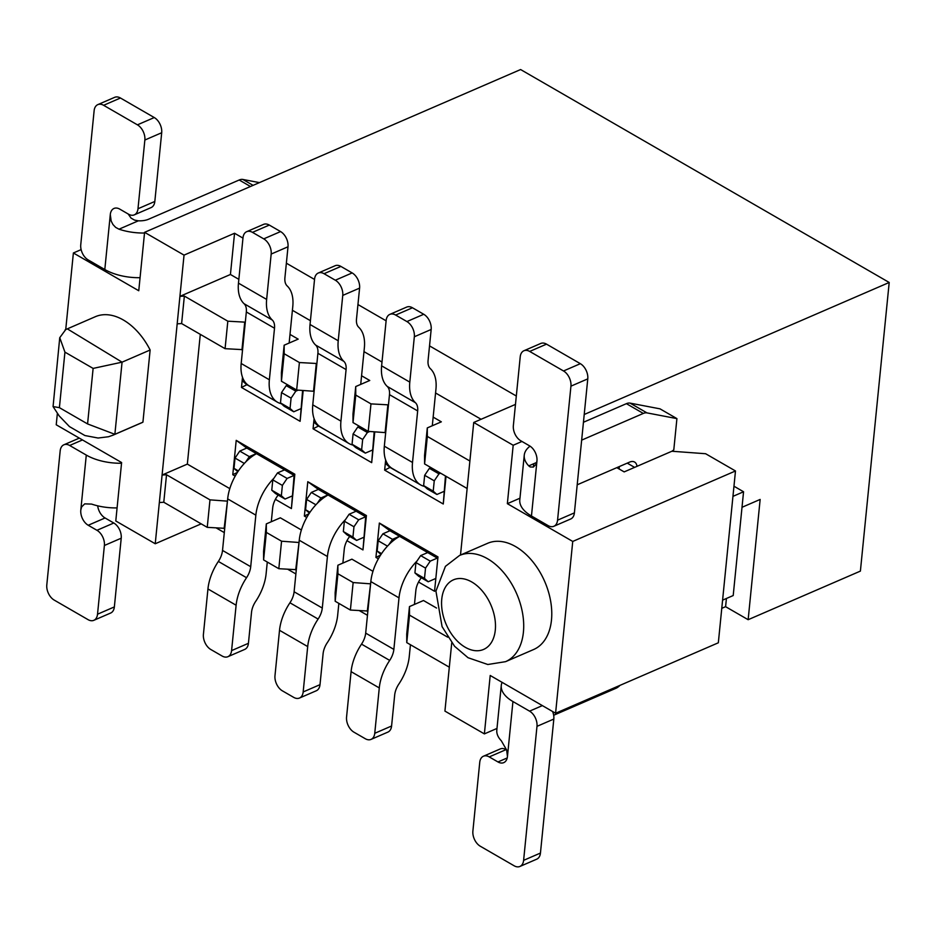 <?xml version="1.0" encoding="UTF-8"?>
<svg xmlns="http://www.w3.org/2000/svg" width="936" height="936" viewBox="0 0 936 936"><rect width="100%" height="100%" fill="white"/><g stroke="black" fill="none" stroke-linecap="round" stroke-linejoin="round"><path stroke-width="1.4" d="M81.128 249.619L73.382 252.977L138.762 290.745L144.589 232.327L520.603 69.545L889.2 282.473L584.216 414.496M726.418 598.478L725.599 606.68L748.145 619.702L860.395 571.1L889.2 282.473M616.812 467.649L624.172 471.896L671.872 451.246L705.615 453.726L735.485 470.972L572.738 541.441L555.586 713.244L490.207 675.476L484.38 733.894L496.981 728.43M748.145 619.702L760.149 499.438L742.014 507.289M521.96 441.453L513.185 445.255L507.359 503.673L519.96 498.209M721.773 608.33L725.599 606.68M555.586 713.244L718.333 642.786L735.485 470.972M507.359 503.673L572.738 541.441M513.185 445.255L473.733 422.464L460.5 555.036M451.737 642.868L444.928 711.103L484.38 733.894M533.614 649.525A57.88 37.206 -113.4 0 0 544.764 581.63A57.88 37.206 -113.4 0 0 487.621 543.301L459.564 555.446A57.88 37.206 66.6 0 1 516.695 593.775A57.88 37.206 66.6 0 1 505.545 661.67L533.614 649.525M473.733 422.464L515.467 404.399M469.884 461.015L427.331 436.433L424.593 463.928L467.146 488.51M447.736 637.205L409.5 615.116L406.762 642.611L449.303 667.181M424.593 463.928L424.558 455.399L427.296 427.904L441.336 421.832L433.157 417.117M436.527 608.037L423.493 600.514L409.465 606.587L409.5 615.116M406.762 642.611L406.727 634.082L409.465 606.587M427.331 436.433L427.296 427.904M619.105 468.971L619.351 466.549M583.444 422.265L626.406 403.662A11.969 6.938 -60 0 1 630.068 403.123L660.009 408.845L676.915 418.614L646.975 412.893A11.969 6.938 120 0 0 643.313 413.431L581.665 440.131M553.667 715.256L615.876 688.323A11.969 6.938 120 0 0 619.749 685.608L620.018 685.351M671.966 451.246A19.96 11.56 -60 0 1 673.791 449.888L676.915 418.614M577.208 484.801L629.624 462.103A11.969 6.938 -60 0 1 634.585 462.045A11.969 6.938 -60 0 1 637.006 466.339M557.563 520.17L570.937 386.159A11.969 7.699 -113.4 0 0 563.519 370.972L529.694 351.433A11.969 7.699 -113.4 0 0 523.914 350.754L540.751 343.465A11.969 7.699 66.6 0 1 546.53 344.144L580.355 363.683A11.969 7.699 66.6 0 1 587.773 378.869L574.4 512.881L557.563 520.17A11.969 7.699 66.6 0 1 553.866 526.278A11.969 7.699 66.6 0 1 548.087 525.599L531.461 515.993A39.92 20.019 -174.3 0 1 519.796 499.882L524.254 455.212A39.92 20.019 -174.3 0 1 530.057 446.156M523.914 350.754A11.969 7.699 -113.4 0 0 520.217 356.862L513.361 425.587A11.969 7.699 -113.4 0 0 520.779 440.774L529.519 445.828A11.969 7.699 66.6 0 1 536.948 461.015L536.129 464.151L533.356 467.076L530.221 466.97L528.758 465.882A39.92 20.019 -174.3 0 1 524.254 455.212M732.958 496.361L743.558 491.763L733.964 486.217M743.558 491.763L733.204 595.542L722.592 600.14M507.218 757.949L497.964 761.951A11.969 7.699 -113.4 0 0 503.755 762.629A11.969 7.699 -113.4 0 0 507.452 756.522L506.645 750.017L501.31 740.774A39.92 20.019 -174.3 0 1 496.817 730.103L501.275 685.433A39.92 20.019 -174.3 0 1 502.082 682.344M507.452 756.522L512.94 701.544A39.92 20.019 -174.3 0 1 501.275 685.433M512.94 701.544L529.565 711.149L542.365 705.604M574.4 512.881A11.969 7.699 66.6 0 1 570.703 518.989L553.866 526.278M497.964 761.951L489.224 756.908A11.969 7.699 -113.4 0 0 483.444 756.218A11.969 7.699 -113.4 0 0 479.747 762.325L472.891 831.051A11.969 7.699 -113.4 0 0 480.308 846.238L514.121 865.777A11.969 7.699 -113.4 0 0 519.913 866.455A11.969 7.699 -113.4 0 0 523.61 860.348L536.983 726.348A11.969 7.699 -113.4 0 0 529.565 711.149M536.983 726.348L553.819 719.059A11.969 7.699 -113.4 0 0 552.603 711.524M553.819 719.059L540.446 853.059A11.969 7.699 66.6 0 1 536.749 859.166L519.913 866.455M483.444 756.218L500.28 748.929A11.969 7.699 66.6 0 1 506.06 749.619L506.622 749.935M224.734 528.325L207.242 527.354L163.777 502.246L159.342 502.527L155.236 543.757L115.783 520.966L121.61 462.548L56.23 424.78L57.365 413.431M144.589 232.327L184.041 255.119L234.55 233.251L242.962 238.107M286.369 263.191L314.543 279.454M357.95 304.539L386.112 320.802M429.53 345.887L516.309 396.01M216.356 528.021L224.301 532.607M287.937 569.369L295.881 573.955M359.518 610.717L367.462 615.303M155.236 543.757L201.193 523.856M73.382 252.977L65.731 329.566M159.342 502.527L184.041 255.119M66.234 329.332L95.355 316.696A57.88 37.206 66.6 0 1 150.134 350.005L142.927 422.171A57.88 37.206 66.6 0 1 141.348 422.92L112.566 435.369M177.185 323.844L181.619 323.563L184.357 296.08L179.923 296.349L230.431 274.482L234.55 233.251M230.431 274.482L238.844 279.349M292.406 310.284L310.424 320.697M363.987 351.632L382.005 362.045M435.568 392.98L481.092 419.281M367.883 611.021L350.392 610.05L335.182 601.263L335.146 592.734L337.884 565.239L351.913 559.166L372.961 571.323M296.314 569.673L278.823 568.702L263.601 559.915L263.566 551.386L266.315 523.891L280.344 517.819L301.38 529.975M163.777 502.246L166.526 474.763L162.092 475.032L187.34 464.104L200.292 334.363M65.707 329.601L59.752 337.685L64.935 352.135L93.12 368.41L122.066 362.162L150.134 350.005M93.12 368.41L87.574 423.926L114.871 434.316L142.927 422.171M128.15 213.97L131.052 218.076L134.48 220.089L138.352 220.814A15.97 8.003 -174.3 0 0 148.602 219.223L239.206 179.993A11.969 6.938 -60 0 1 242.869 179.455L259.412 182.614M289.996 334.421L298.174 339.136L284.146 345.209L284.181 353.738L299.403 362.536L316.883 363.507M361.577 375.769L369.755 380.484L355.727 386.556L355.762 395.086L370.972 403.884L388.463 404.855M184.357 296.08L227.822 321.188L245.314 322.159M387.843 405.124L385.105 432.607L385.726 432.338M187.34 464.104L229.8 488.627M390.043 467.403L384.649 470.141L443.266 504.001L446.027 476.307M384.649 470.141L385.655 459.985M418.544 582.028L434.55 591.271L437.978 556.908L379.361 523.048L389.926 530.747L399.508 536.281L392.5 539.323L388.896 544.647A39.92 23.107 -60 0 1 399.508 536.445M380.589 555.06L375.933 557.411L378.343 558.804M375.933 557.411L379.361 523.048M235.193 476.108L232.783 474.716L236.211 440.353L294.828 474.213L291.4 508.576L275.383 499.333M303.182 390.499L300.105 421.305L241.488 387.445L242.506 377.29M306.762 517.456L304.364 516.064L307.792 481.701L366.409 515.56L362.969 549.923L346.964 540.68M374.763 431.847L371.686 462.653L313.069 428.793L314.086 418.638M437.978 556.908L434.55 591.271M445.466 475.991L443.266 504.001M430.256 561.132L437.276 558.102L427.693 552.568L420.673 555.598L430.256 561.132L425.529 568.117L424.499 578.425L428.197 581.759L435.217 578.717M428.197 581.759L418.614 576.213L414.917 572.89L415.947 562.583L417.07 560.921A39.92 23.107 120 0 0 399.005 597.858L393.857 649.397A15.97 9.243 -60 0 1 389.692 660.407A39.92 23.107 120 0 0 379.279 687.925L374.751 733.297L391.587 726.008L394.676 695.074A15.97 9.243 -60 0 1 398.841 684.076A39.92 23.107 120 0 0 409.254 656.557L410.436 644.728M414.461 604.422L415.841 590.569A15.97 9.243 -60 0 1 421.317 577.781M374.751 733.297A11.969 7.699 -113.4 0 1 371.054 739.393A11.969 7.699 -113.4 0 1 365.262 738.715L353.995 732.209A11.969 7.699 -113.4 0 1 346.566 717.011L351.094 671.65A39.92 23.107 -60 0 1 361.518 644.132A15.97 9.243 120 0 0 365.683 633.122L370.831 581.584A39.92 23.107 -60 0 1 388.896 544.647M427.693 552.568L399.508 536.281M417.07 560.921L420.673 555.598M415.947 562.583L425.529 568.117M414.917 572.89L424.499 578.425M371.054 739.393L387.89 732.104A11.969 7.699 -113.4 0 0 391.587 726.008M432.292 425.751L435.942 389.2A39.92 23.107 120 0 0 430.326 368.632A15.97 9.243 -60 0 1 428.08 360.395L431.168 329.472L414.332 336.761L409.804 382.122A39.92 23.107 120 0 0 415.42 402.702A15.97 9.243 -60 0 1 417.667 410.927L412.519 462.478A39.92 23.107 120 0 0 420.615 484.895A39.92 23.107 120 0 0 424.511 486.404L423.634 485.608L424.663 475.301L429.39 468.328L438.972 473.862L434.245 480.835L433.216 491.143L436.913 494.477L443.921 491.435M438.972 473.862L440.575 473.16M429.39 468.328L430.993 467.626M420.615 484.895L392.43 468.608A39.92 23.107 -60 0 1 384.333 446.191L389.481 394.653A15.97 9.243 120 0 0 387.235 386.428A39.92 23.107 -60 0 1 381.619 365.847L386.147 320.486A11.969 7.699 -113.4 0 1 389.844 314.379L406.68 307.09A11.969 7.699 -113.4 0 1 412.472 307.769L423.739 314.274A11.969 7.699 66.6 0 1 431.168 329.472M436.913 494.477L427.331 488.943L424.511 486.404M414.332 336.761A11.969 7.699 -113.4 0 0 406.903 321.563L395.635 315.058A11.969 7.699 -113.4 0 0 389.844 314.379M433.216 491.143L423.634 485.608M434.245 480.835L424.663 475.301M398.619 472.189L399.321 472.586M389.926 530.747L382.918 533.789L392.5 539.323M380.975 554.475L377.161 551.07L381.549 553.609M382.918 533.789L378.191 540.762L387.469 546.133M378.191 540.762L377.161 551.07M399.145 472.657L389.563 467.122L385.878 463.8L388.674 465.414M386.135 461.191L385.878 463.8M370.633 583.526L367.275 611.29M370.012 583.795L353.141 582.555L350.392 610.05M353.141 582.555L337.919 573.768L335.182 601.263M337.919 573.768L337.884 565.239M299.052 542.178L295.694 569.942M298.432 542.447L281.56 541.207L278.823 568.702M281.56 541.207L266.351 532.42L263.601 559.915M266.351 532.42L266.315 523.891M227.471 500.83L224.113 528.594M226.863 501.099L209.98 499.859L207.242 527.354M209.98 499.859L166.526 474.763M242.564 349.643L225.073 348.672L181.619 323.563M225.073 348.672L227.822 321.188M87.574 423.926L59.401 407.651L53.071 406.575L59.74 337.685M97.683 505.826A11.969 7.699 -113.4 0 0 105.054 517.971L113.794 523.013A11.969 7.699 66.6 0 1 121.224 538.2L114.356 606.926A11.969 7.699 66.6 0 1 110.659 613.033L93.822 620.322A11.969 7.699 -113.4 0 1 88.042 619.644L54.23 600.105A11.969 7.699 -113.4 0 1 46.8 584.918L60.173 450.906A11.969 7.699 66.6 0 1 63.87 444.799A11.969 7.699 66.6 0 1 69.662 445.477L86.287 455.083A39.92 20.019 5.7 0 0 121.54 463.238M93.822 620.322A11.969 7.699 -113.4 0 0 97.519 614.215L104.387 545.489A11.969 7.699 -113.4 0 0 96.958 530.303L88.218 525.26A11.969 7.699 66.6 0 1 80.8 510.061L81.619 506.926L84.696 503.872L91.576 504.083A39.92 20.019 5.7 0 0 117.082 507.909M138.352 220.814L119.012 229.191A39.92 20.019 5.7 0 0 144.518 233.017M119.012 229.191L115.654 227.389L112.952 224.523L111.162 221.025L110.296 214.555L104.809 269.533A39.92 20.019 5.7 0 0 140.061 277.688M104.809 269.533L88.183 259.927A11.969 7.699 -113.4 0 1 80.753 244.741L94.126 110.729A11.969 7.699 -113.4 0 1 97.824 104.621L114.66 97.332A11.969 7.699 66.6 0 1 120.451 98.011L154.264 117.55A11.969 7.699 66.6 0 1 161.694 132.737L154.826 201.462A11.969 7.699 66.6 0 1 151.141 207.57L134.304 214.859A11.969 7.699 -113.4 0 0 137.99 208.751L144.858 140.026A11.969 7.699 -113.4 0 0 137.428 124.839L103.615 105.3A11.969 7.699 -113.4 0 0 97.824 104.621M284.181 353.738L281.432 381.233L281.397 372.703L284.146 345.209M281.432 381.233L296.654 390.019L299.403 362.536M296.654 390.019L313.525 391.26L316.274 363.776M313.525 391.26L314.145 390.991M355.762 395.086L353.012 422.581L352.977 414.051L355.727 386.556M353.012 422.581L368.234 431.367L370.972 403.884M368.234 431.367L385.105 432.607M241.944 349.912L244.694 322.417M237.814 471.779L234 468.374L235.03 458.067L239.756 451.094L246.776 448.051L236.211 440.353M232.783 474.716L237.44 472.364M246.776 448.051L294.115 475.406L294.828 474.213M284.532 469.872L277.524 472.902L287.106 478.436L294.115 475.406L291.4 508.576M241.488 387.445L246.893 384.708M302.597 390.452L300.105 421.305M307.792 481.701L318.345 489.399L356.113 511.22L365.695 516.754L366.409 515.56M356.113 511.22L349.093 514.25L358.675 519.784L365.695 516.754L362.969 549.923M309.009 513.712L304.364 516.064M374.178 431.8L371.686 462.653M318.462 426.055L313.069 428.793M134.304 214.859A11.969 7.699 -113.4 0 1 128.513 214.18L119.773 209.126A11.969 7.699 -113.4 0 0 113.993 208.447A11.969 7.699 -113.4 0 0 110.296 214.555M239.756 451.094L249.339 456.628L256.359 453.586M287.106 478.436L282.379 485.421L281.35 495.729L285.047 499.052L292.055 496.021M285.047 499.052L275.465 493.518L271.768 490.195L272.797 479.887L273.92 478.226A39.92 23.107 120 0 0 255.856 515.163L250.708 566.701A15.97 9.243 -60 0 1 246.542 577.711A39.92 23.107 120 0 0 236.118 605.229L231.59 650.602L248.426 643.313L251.515 612.378A15.97 9.243 -60 0 1 255.68 601.38A39.92 23.107 120 0 0 266.105 573.862L267.286 562.033M271.3 521.726L272.692 507.874A15.97 9.243 -60 0 1 278.156 495.085M231.59 650.602A11.969 7.699 -113.4 0 1 227.893 656.698A11.969 7.699 -113.4 0 1 222.113 656.019L210.834 649.514A11.969 7.699 -113.4 0 1 203.416 634.315L207.944 588.955A39.92 23.107 -60 0 1 218.357 561.436A15.97 9.243 120 0 0 222.522 550.426L227.67 498.888A39.92 23.107 -60 0 1 245.735 461.951L249.339 456.628M256.16 389.891L246.414 384.427L242.716 381.104L242.974 378.495M277.454 402.199L249.28 385.913A39.92 23.107 -60 0 1 241.184 363.496L246.332 311.957A15.97 9.243 120 0 0 244.085 303.732A39.92 23.107 -60 0 1 238.469 283.152L242.997 237.791A11.969 7.699 -113.4 0 1 246.683 231.683L263.519 224.394A11.969 7.699 -113.4 0 1 269.311 225.073L280.578 231.578A11.969 7.699 66.6 0 1 288.007 246.776L271.171 254.065L266.643 299.426A39.92 23.107 120 0 0 272.259 320.007A15.97 9.243 -60 0 1 274.505 328.232L269.369 379.782A39.92 23.107 120 0 0 277.454 402.199A39.92 23.107 120 0 0 281.362 403.709L280.484 402.913L281.502 392.605L286.229 385.632L287.843 384.93M289.142 343.056L292.781 306.505A39.92 23.107 120 0 0 287.165 285.936A15.97 9.243 -60 0 1 284.918 277.7L288.007 246.776M286.229 385.632L295.811 391.166L298.186 390.136M295.811 391.166L291.084 398.139L290.055 408.447L293.752 411.781L300.772 408.74M293.752 411.781L284.17 406.247L281.362 403.709M318.345 489.399L311.337 492.441L320.919 497.975L327.928 494.933M358.675 519.784L353.96 526.769L352.93 537.077L356.616 540.411L363.636 537.369M356.616 540.411L347.034 534.865L343.348 531.543L344.378 521.235L345.501 519.574A39.92 23.107 120 0 0 327.425 556.51L322.288 608.049A15.97 9.243 -60 0 1 318.111 619.059A39.92 23.107 120 0 0 307.698 646.577L303.17 691.95L320.007 684.661L323.095 653.726A15.97 9.243 -60 0 1 327.261 642.728A39.92 23.107 120 0 0 337.674 615.209L338.855 603.381M342.88 563.074L344.261 549.221A15.97 9.243 -60 0 1 349.736 536.433M303.17 691.95A11.969 7.699 -113.4 0 1 299.473 698.045A11.969 7.699 -113.4 0 1 293.693 697.367L282.415 690.862A11.969 7.699 -113.4 0 1 274.985 675.663L279.513 630.302A39.92 23.107 -60 0 1 289.938 602.784A15.97 9.243 120 0 0 294.103 591.774L299.251 540.236A39.92 23.107 -60 0 1 317.316 503.299L320.919 497.975M309.395 513.127L305.581 509.722L306.61 499.414L311.337 492.441M349.034 443.547L320.861 427.261A39.92 23.107 -60 0 1 312.764 404.843L317.901 353.305A15.97 9.243 120 0 0 315.654 345.08A39.92 23.107 -60 0 1 310.038 324.5L314.566 279.139A11.969 7.699 -113.4 0 1 318.263 273.031L335.1 265.742A11.969 7.699 -113.4 0 1 340.891 266.421L352.158 272.926A11.969 7.699 66.6 0 1 359.588 288.124L342.751 295.413L338.224 340.774A39.92 23.107 120 0 0 343.84 361.355A15.97 9.243 -60 0 1 346.086 369.58L340.938 421.13A39.92 23.107 120 0 0 349.034 443.547A39.92 23.107 120 0 0 352.93 445.056L352.053 444.261L353.083 433.953L357.809 426.98L359.424 426.278M360.711 384.404L364.361 347.853A39.92 23.107 120 0 0 358.745 327.284A15.97 9.243 -60 0 1 356.499 319.047L359.588 288.124M357.809 426.98L367.392 432.514L369.767 431.484M367.392 432.514L362.665 439.487L361.635 449.795L365.332 453.129L372.352 450.087M365.332 453.129L355.75 447.595L352.93 445.056M327.74 431.239L317.994 425.775L314.297 422.452L314.555 419.843M244.319 463.437L235.03 458.067M234 468.374L238.399 470.913M245.735 461.951A39.92 23.107 -60 0 1 256.347 453.749M273.92 478.226L277.524 472.902M272.797 479.887L282.379 485.421M271.768 490.195L281.35 495.729M227.893 656.698L244.729 649.408A11.969 7.699 -113.4 0 0 248.426 643.313M245.524 382.719L242.716 381.104M271.171 254.065A11.969 7.699 -113.4 0 0 263.741 238.867L252.474 232.362A11.969 7.699 -113.4 0 0 246.683 231.683M290.055 408.447L280.484 402.913M291.084 398.139L281.502 392.605M306.61 499.414L315.9 504.785M317.316 503.299A39.92 23.107 -60 0 1 327.928 495.097M345.501 519.574L349.093 514.25M344.378 521.235L353.96 526.769M343.348 531.543L352.93 537.077M299.473 698.045L316.31 690.756A11.969 7.699 -113.4 0 0 320.007 684.661M305.581 509.722L309.968 512.261M342.751 295.413A11.969 7.699 -113.4 0 0 335.322 280.215L324.055 273.71A11.969 7.699 -113.4 0 0 318.263 273.031M314.297 422.452L317.105 424.066M361.635 449.795L352.053 444.261M362.665 439.487L353.083 433.953M441.757 599.169A37.92 24.371 -113.4 0 0 479.092 650.637A37.92 24.371 -113.4 0 0 484.731 594.091A37.92 24.371 -113.4 0 0 441.757 599.169M533.38 467.064L533.719 463.729M634.596 467.38L627.249 463.133M531.461 515.993L536.948 461.015M528.758 465.882L536.714 462.431M643.313 413.431L626.406 403.662M646.975 412.893L630.068 403.123M529.694 351.433L546.53 344.144M563.519 370.972L580.355 363.683M570.937 386.159L587.773 378.869M506.06 749.619L489.224 756.908M540.446 853.059L523.61 860.348M67.287 328.84L122.066 362.162L114.871 434.316L113.279 435.076M370.831 581.584L399.005 597.858M393.857 649.397L365.683 633.122M361.518 644.132L389.692 660.407M351.094 671.65L379.279 687.925M389.481 394.653L417.667 410.927M415.42 402.702L387.235 386.428M409.804 382.122L381.619 365.847M395.635 315.058L412.472 307.769M412.519 462.478L384.333 446.191M423.739 314.274L406.903 321.563M59.401 407.651L64.935 352.135M82.462 439.943L69.662 445.477M86.287 455.083L80.8 510.061M242.869 179.455L253.083 185.363M239.206 179.993L250.462 186.498M88.218 525.26L105.054 517.971M97.519 614.215L114.356 606.926M121.224 538.2L104.387 545.489M96.958 530.303L113.794 523.013M154.826 201.462L137.99 208.751M161.694 132.737L144.858 140.026M154.264 117.55L137.428 124.839M120.451 98.011L103.615 105.3M227.67 498.888L255.856 515.163M250.708 566.701L222.522 550.426M218.357 561.436L246.542 577.711M207.944 588.955L236.118 605.229M246.332 311.957L274.505 328.232M272.259 320.007L244.085 303.732M266.643 299.426L238.469 283.152M252.474 232.362L269.311 225.073M269.369 379.782L241.184 363.496M280.578 231.578L263.741 238.867M299.251 540.236L327.425 556.51M322.288 608.049L294.103 591.774M289.938 602.784L318.111 619.059M279.513 630.302L307.698 646.577M317.901 353.305L346.086 369.58M343.84 361.355L315.654 345.08M338.224 340.774L310.038 324.5M324.055 273.71L340.891 266.421M340.938 421.13L312.764 404.843M352.158 272.926L335.322 280.215M459.564 555.446L445.431 566.35L435.93 591.107L442.073 626.629L454.592 646.296L468.035 657.715L487.82 664.501L505.545 661.67M65.122 329.87L67.439 328.793M53.059 406.575L59.179 415.9L69.439 426.582L84.883 435.532L98.069 438.025L108.494 436.749L113.139 435.123M79.314 438.118L63.87 444.799"/></g></svg>
